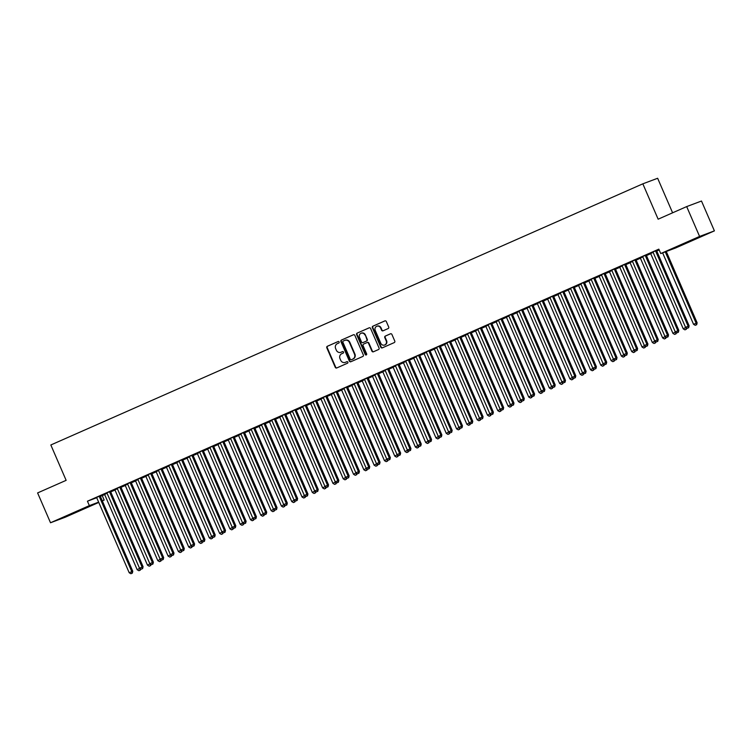 <?xml version="1.0" encoding="UTF-8"?>
<svg xmlns="http://www.w3.org/2000/svg" width="752" height="752" viewBox="0 0 752 752"><rect width="100%" height="100%" fill="white"/><g stroke="black" fill="none" stroke-linecap="round" stroke-linejoin="round"><path stroke-width="1.13" d="M339.133 341.972A0.827 0.771 -110.6 0 0 338.099 341.53L327.355 346.268A1.184 1.109 -110.6 0 0 326.81 347.8L335.26 367.324A1.184 1.109 -110.6 0 0 336.746 367.963L347.49 363.216A0.827 0.771 -110.6 0 0 346.869 361.684A0.827 0.771 -110.6 0 0 346.832 361.703L345.441 362.314A3.779 3.534 -110.6 0 1 340.703 360.274L339.998 358.648A3.779 3.534 -110.6 0 1 341.728 353.75L343.119 353.13A0.827 0.771 -110.6 0 0 343.504 352.058A0.827 0.771 -110.6 0 0 342.461 351.616L341.079 352.227A3.779 3.534 -110.6 0 1 336.332 350.188L335.636 348.561A3.779 3.534 -110.6 0 1 337.366 343.655L338.757 343.044A0.827 0.771 -110.6 0 0 339.133 341.972M695.797 238.798L684.047 243.704L695.797 238.798M75.36 512.488L63.619 517.395L75.36 512.488M388.154 328.549A1.184 1.109 -110.6 0 0 388.699 327.017L386.331 321.546A1.184 1.109 -110.6 0 0 384.845 320.907L372.917 326.171A1.184 1.109 -110.6 0 0 372.372 327.703L380.822 347.227A1.184 1.109 -110.6 0 0 382.298 347.866L394.236 342.602A1.184 1.109 -110.6 0 0 394.781 341.07L391.914 334.452A1.184 1.109 -110.6 0 0 390.429 333.813L385.325 336.069A1.184 1.109 -110.6 0 0 384.78 337.601L386.199 340.882A3.158 2.952 -110.6 0 1 384.61 345.027A3.158 2.952 -110.6 0 1 380.794 343.26L375.229 330.41A3.158 2.952 -110.6 0 1 376.827 326.255A3.158 2.952 -110.6 0 1 380.644 328.022L381.565 330.166A1.184 1.109 -110.6 0 0 383.05 330.805L388.154 328.549M660.745 253.565L699.586 236.438L714.4 230.873L675.559 248L660.745 253.565L658.837 249.147L87.439 501.208L89.356 505.626L98.644 502.139M98.775 502.439L65.321 517.197L50.516 522.762L37.6 492.927L66.138 480.34L50.835 444.977L642.838 183.826L658.141 219.189L686.679 206.593L699.586 236.438M50.516 522.762L89.356 505.626M354.878 335.42A1.184 1.109 -110.6 0 0 353.393 334.781L341.464 340.045A1.184 1.109 -110.6 0 0 340.919 341.577L349.37 361.101A1.184 1.109 -110.6 0 0 350.855 361.74L362.784 356.476A1.184 1.109 -110.6 0 0 363.329 354.944L354.878 335.42M357.191 333.108L369.119 327.844A1.184 1.109 -110.6 0 1 370.604 328.483L379.055 348.007A1.184 1.109 -110.6 0 1 378.51 349.539L373.406 351.786A1.184 1.109 -110.6 0 1 371.92 351.146L368.499 343.232A1.184 1.109 -110.6 0 0 367.014 342.592L363.63 344.087A1.184 1.109 -110.6 0 0 363.084 345.619L366.656 353.863A0.827 0.771 -110.6 0 1 366.233 354.953A0.827 0.771 -110.6 0 1 365.237 354.483L356.645 334.64A1.184 1.109 -110.6 0 1 357.191 333.108L369.335 327.778M672.598 212.807L657.643 178.262L642.838 183.826M646.335 254.919L642.537 256.592M653.112 252.39L650.536 253.584M625.73 264.008L621.923 265.682M632.507 261.48L629.932 262.674M605.125 273.098L601.318 274.771M611.902 270.57L609.327 271.763M584.52 282.188L580.713 283.861M591.288 279.659L588.722 280.853M563.915 291.278L560.108 292.951M570.683 288.749L568.117 289.943M543.311 300.368L539.504 302.041M550.079 297.839L547.512 299.033M522.706 309.457L518.899 311.131M529.474 306.929L526.908 308.123M502.101 318.547L498.294 320.22M508.869 316.019L506.303 317.212M481.487 327.637L477.689 329.31M488.264 325.108L485.698 326.302M460.882 336.727L457.084 338.4M467.659 334.198L465.093 335.392M440.277 345.817L436.48 347.49M447.055 343.288L444.488 344.482M419.672 354.906L415.875 356.58M426.45 352.378L423.874 353.572M399.068 363.996L395.27 365.669M405.845 361.468L403.269 362.661M378.463 373.086L374.665 374.759M385.24 370.557L382.665 371.751M357.858 382.176L354.051 383.849M364.635 379.647L362.06 380.841M337.253 391.266L333.446 392.939M344.021 388.737L341.455 389.931M316.648 400.355L312.841 402.029M323.416 397.827L320.85 399.021M296.044 409.445L292.237 411.118M302.812 406.917L300.245 408.11M275.439 418.535L271.632 420.208M282.207 416.006L279.641 417.2M254.834 427.625L251.027 429.298M261.602 425.096L259.036 426.29M234.22 436.715L230.422 438.388M240.997 434.186L238.431 435.38M213.615 445.804L209.817 447.478M220.392 443.276L217.826 444.47M193.01 454.894L189.213 456.567M199.788 452.366L197.221 453.559M172.405 463.984L168.608 465.657M179.183 461.455L176.607 462.649M151.801 473.074L148.003 474.747M158.578 470.545L156.002 471.739M131.196 482.164L127.398 483.837M137.973 479.635L135.398 480.829M110.591 491.253L106.784 492.927M117.368 488.725L114.793 489.919M87.439 501.208L96.707 497.73M100.373 496.348L104.622 494.6M110.713 491.911L114.924 490.06M120.893 486.647L120.903 486.901A1.203 1.128 -110.6 0 0 121.006 487.343L125.227 485.51M131.318 482.822L135.529 480.97M141.498 477.558L141.508 477.811A1.203 1.128 -110.6 0 0 141.611 478.253L145.832 476.42M151.801 473.008L151.81 473.262A1.203 1.128 -110.6 0 0 151.913 473.704L156.134 471.88M162.225 469.182L166.436 467.33M172.528 464.642L176.739 462.79M182.708 459.378L182.717 459.632A1.203 1.128 -110.6 0 0 182.821 460.074L187.041 458.241M193.132 455.552L197.344 453.7M203.444 451.003L207.646 449.151M213.747 446.462L217.948 444.611M223.917 441.198L223.927 441.452A1.203 1.128 -110.6 0 0 224.03 441.894L228.251 440.061M234.351 437.373L238.553 435.521M244.522 432.109L244.541 432.362A1.203 1.128 -110.6 0 0 244.644 432.804L248.856 430.971M254.956 428.283L259.158 426.422M265.259 423.733L269.46 421.881M275.561 419.193L279.763 417.332A1.203 1.128 69.4 0 1 279.979 417.67L312.353 492.485L314.797 491.037M285.732 413.929L285.751 414.183A1.203 1.128 -110.6 0 0 285.854 414.625L290.065 412.792M296.166 410.103L300.368 408.242M306.468 405.554L310.679 403.702M316.639 400.29L316.658 400.543A1.203 1.128 -110.6 0 0 316.761 400.985L320.982 399.152M326.951 395.749L326.96 396.003A1.203 1.128 -110.6 0 0 327.064 396.445L331.284 394.612M337.375 391.924L341.587 390.062M347.556 386.66L347.565 386.904A1.203 1.128 -110.6 0 0 347.668 387.355L351.889 385.522M357.98 382.834L362.191 380.973M368.283 378.284L372.494 376.432M378.585 373.744L382.796 371.883M388.765 368.48L388.775 368.724A1.203 1.128 -110.6 0 0 388.878 369.176L393.099 367.343M399.19 364.654L403.401 362.793M409.492 360.105L413.703 358.253M419.672 354.841L419.682 355.094A1.203 1.128 -110.6 0 0 419.785 355.536L424.006 353.703M429.975 350.3L429.984 350.545A1.203 1.128 -110.6 0 0 430.088 350.996L434.308 349.163M440.399 346.475L444.611 344.613M450.711 341.925L454.913 340.073M461.014 337.385L465.215 335.524M471.316 332.835L475.518 330.983M481.618 328.295L485.82 326.434M491.789 323.031L491.799 323.275A1.203 1.128 -110.6 0 0 491.911 323.727L496.123 321.894M502.223 319.205L506.425 317.344M512.526 314.656L516.727 312.804M522.696 309.392L522.715 309.645A1.203 1.128 -110.6 0 0 522.819 310.087L527.03 308.254M532.999 304.851L533.018 305.096A1.203 1.128 -110.6 0 0 533.121 305.547L537.332 303.714M543.433 301.026L547.635 299.164M553.735 296.476L557.946 294.624M563.906 291.212L563.925 291.466A1.203 1.128 -110.6 0 0 564.028 291.908L568.249 290.075M574.34 287.386L578.551 285.534M584.642 282.846L588.854 280.985M594.823 277.582L594.832 277.826A1.203 1.128 -110.6 0 0 594.935 278.278L599.156 276.445M605.247 273.756L609.458 271.895M615.55 269.207L619.761 267.355M625.73 263.943L625.739 264.196A1.203 1.128 -110.6 0 0 625.843 264.638L630.063 262.805M636.032 259.402L636.042 259.647A1.203 1.128 -110.6 0 0 636.145 260.098L640.366 258.265M646.457 255.577L650.668 253.715M656.759 251.027L659.184 249.965M107.066 493.265L104.49 494.468M100.289 495.794L96.482 497.476M127.671 484.175L125.095 485.378M120.893 486.704L117.086 488.386M148.276 475.085L145.7 476.289M141.498 477.614L137.701 479.297M168.88 465.996L166.305 467.199M162.103 468.524L158.305 470.207M189.485 456.906L186.91 458.109M182.708 459.434L178.91 461.117M210.09 447.816L207.524 449.019M203.313 450.345L199.515 452.027M230.695 438.726L228.129 439.929M223.917 441.255L220.12 442.937M251.3 429.636L248.733 430.84M244.532 432.165L240.725 433.848M271.904 420.547L269.338 421.75M265.136 423.075L261.329 424.758M292.509 411.457L289.943 412.66M285.741 413.985L281.934 415.668M313.114 402.367L310.548 403.57M306.346 404.896L302.539 406.578M333.719 393.277L331.153 394.48M326.951 395.806L323.144 397.488M354.324 384.187L351.757 385.391M347.556 386.716L343.749 388.399M374.938 375.098L372.362 376.301M368.16 377.626L364.353 379.309M395.543 366.008L392.967 367.211M388.765 368.536L384.968 370.219M416.147 356.918L413.572 358.121M409.37 359.447L405.572 361.129M436.752 347.828L434.177 349.031M429.975 350.357L426.177 352.039M457.357 338.738L454.791 339.942M450.58 341.267L446.782 342.95M477.962 329.649L475.396 330.852M471.184 332.177L467.387 333.86M498.567 320.559L496 321.762M491.799 323.087L487.992 324.77M519.171 311.469L516.605 312.672M512.403 313.998L508.596 315.68M539.776 302.379L537.21 303.582M533.008 304.908L529.201 306.59M560.381 293.289L557.815 294.493M553.613 295.818L549.806 297.501M580.986 284.2L578.42 285.403M574.218 286.728L570.411 288.411M601.591 275.11L599.024 276.313M594.823 277.638L591.016 279.321M622.205 266.02L619.629 267.223M615.427 268.549L611.62 270.231M642.81 256.93L640.234 258.133M636.032 259.459L632.235 261.141M656.637 250.369L652.839 252.052M686.679 206.593L701.484 201.028L714.4 230.873M102.253 495.643L104.161 500.061L102.328 500.879M102.281 500.776L104.161 500.061M342.639 351.56L341.474 352.077M347.01 361.646L345.845 362.163M338.278 341.474L327.759 346.117A1.184 1.109 -110.6 0 0 327.214 347.65L335.665 367.173A1.184 1.109 -110.6 0 0 336.934 367.878M353.609 334.715L341.859 339.895A1.184 1.109 -110.6 0 0 341.323 341.427L349.774 360.951A1.184 1.109 -110.6 0 0 351.043 361.656M343.232 341.07A0.827 0.771 -110.6 0 0 342.856 342.141L350.272 359.277A0.827 0.771 -110.6 0 0 351.306 359.729L352.773 359.08A3.779 3.534 -110.6 0 0 354.502 354.183L349.436 342.47A3.779 3.534 -110.6 0 0 344.698 340.421L343.232 341.07M345.102 340.271A3.779 3.534 -110.6 0 1 349.84 342.32L354.906 354.032A3.779 3.534 -110.6 0 1 353.177 358.93L351.71 359.578M367.126 342.555L367.418 342.442A1.184 1.109 -110.6 0 1 368.894 343.081L372.325 350.996A1.184 1.109 -110.6 0 0 373.594 351.71M357.585 332.957A1.184 1.109 -110.6 0 0 357.05 334.49L365.632 354.333A0.827 0.771 -110.6 0 0 366.421 354.841M364.936 335.016A3.158 2.952 -110.6 0 0 361.12 333.249A3.158 2.952 -110.6 0 0 359.531 337.404L361.486 341.934A1.184 1.109 -110.6 0 0 362.972 342.574L366.356 341.079A1.184 1.109 -110.6 0 0 366.901 339.547L365.34 334.866A3.158 2.952 -110.6 0 0 361.327 333.183M365.34 334.866L367.296 339.396A1.184 1.109 -110.6 0 1 366.76 340.929L363.366 342.423M377.025 326.189A3.158 2.952 -110.6 0 1 381.038 327.872L381.969 330.015A1.184 1.109 -110.6 0 0 383.238 330.72M384.808 344.952A3.158 2.952 -110.6 0 0 386.603 340.731L386.199 340.882M390.645 333.747L385.729 335.918A1.184 1.109 -110.6 0 0 385.184 337.451L386.603 340.731M385.062 320.841L373.312 326.02A1.184 1.109 -110.6 0 0 372.776 327.552L381.217 347.076A1.184 1.109 -110.6 0 0 382.486 347.781M104.443 494.421L104.575 494.553A1.203 1.128 69.4 0 1 104.829 494.938L137.202 569.753L139.646 568.296M138.904 570.73L140.333 570.129L138.904 570.73L137.202 569.753M139.928 570.279L140.032 568.521M140.633 568.869L140.333 570.129M99.283 496.17L99.292 496.367A1.203 1.128 -110.6 0 0 99.405 496.809L131.779 571.623L129.203 572.761L96.829 497.946A1.203 1.128 -110.6 0 0 96.576 497.561L96.444 497.429M100.289 495.737L100.298 495.991A1.203 1.128 -110.6 0 0 100.401 496.433L132.775 571.247L131.779 571.623L131.929 573.287L130.895 573.738L131.929 573.287M132.324 573.137L132.775 571.247M129.203 572.761L130.895 573.738M114.746 489.872L114.877 490.013A1.203 1.128 69.4 0 1 115.131 490.389L147.514 565.203L149.949 563.756M149.206 566.19L150.635 565.579L149.206 566.19L147.514 565.203M150.231 565.739L150.334 563.972M150.936 564.329L150.635 565.579M125.058 485.331L125.18 485.463A1.203 1.128 69.4 0 1 125.434 485.848L157.817 560.663L160.251 559.206M159.509 561.641L160.937 561.039L159.509 561.641L157.817 560.663M160.533 561.189L160.637 559.432M161.238 559.779L160.937 561.039M109.595 491.629L109.595 491.817A1.203 1.128 -110.6 0 0 109.707 492.259L142.081 567.074L139.505 568.211L107.132 493.397A1.203 1.128 -110.6 0 0 106.878 493.021L106.746 492.889M110.591 491.188L110.6 491.441A1.203 1.128 -110.6 0 0 110.704 491.883L143.077 566.698L142.081 567.074L142.231 568.747L141.197 569.198L142.231 568.747M142.626 568.597L143.077 566.698M139.505 568.211L141.197 569.198M119.897 487.08L119.906 487.277A1.203 1.128 -110.6 0 0 120.01 487.719L152.383 562.534L149.808 563.671L117.434 488.856A1.203 1.128 -110.6 0 0 117.18 488.471L117.049 488.339M120.01 487.719L121.006 487.343L153.38 562.158L152.383 562.534L152.534 564.197L151.5 564.649L152.534 564.197M152.929 564.047L153.38 562.158M149.808 563.671L151.5 564.649M135.36 480.782L135.492 480.923A1.203 1.128 69.4 0 1 135.736 481.299L168.119 556.113L170.554 554.666M169.811 557.1L171.24 556.489L169.811 557.1L168.119 556.113M170.836 556.64L170.939 554.882M171.541 555.239L171.24 556.489M145.662 476.242L145.794 476.373A1.203 1.128 69.4 0 1 146.038 476.759L178.421 551.573L180.856 550.116M180.113 552.551L181.542 551.949L180.113 552.551L178.421 551.573M181.147 552.1L181.241 550.342M181.843 550.69L181.542 551.949M130.199 482.54L130.209 482.728A1.203 1.128 -110.6 0 0 130.312 483.169L162.686 557.984L160.11 559.121L127.737 484.307A1.203 1.128 -110.6 0 0 127.483 483.931L127.351 483.799M131.196 482.098L131.205 482.352A1.203 1.128 -110.6 0 0 131.309 482.793L163.682 557.608L162.686 557.984L162.836 559.657L161.802 560.108L162.836 559.657M163.231 559.507L163.682 557.608M160.11 559.121L161.802 560.108M140.502 477.99L140.511 478.187A1.203 1.128 -110.6 0 0 140.615 478.629L172.988 553.444L170.413 554.581L138.039 479.767A1.203 1.128 -110.6 0 0 137.785 479.381L137.654 479.25M140.615 478.629L141.611 478.253L173.985 553.068L172.988 553.444L173.139 555.108L172.105 555.559L173.139 555.108M173.533 554.957L173.985 553.068M170.413 554.581L172.105 555.559M155.965 471.692L156.096 471.833A1.203 1.128 69.4 0 1 156.35 472.209L188.724 547.024L191.158 545.576M190.416 548.011L191.845 547.4L190.416 548.011L188.724 547.024M191.45 547.55L191.544 545.792M192.145 546.149L191.845 547.4M150.804 473.45L150.814 473.638A1.203 1.128 -110.6 0 0 150.917 474.08L183.291 548.894L180.715 550.032L148.341 475.217A1.203 1.128 -110.6 0 0 148.088 474.841L147.956 474.709M150.917 474.08L151.913 473.704L184.287 548.518L183.291 548.894L183.441 550.567L182.407 551.019L183.441 550.567M183.836 550.417L184.287 548.518M180.715 550.032L182.407 551.019M166.267 467.152L166.399 467.283A1.203 1.128 69.4 0 1 166.653 467.669L199.026 542.483L201.461 541.026M200.718 543.461L202.147 542.859L200.718 543.461L199.026 542.483M201.752 543.01L201.846 541.252M202.448 541.6L202.147 542.859M161.107 468.9L161.116 469.098A1.203 1.128 -110.6 0 0 161.219 469.539L193.593 544.354L191.017 545.491L158.644 470.677A1.203 1.128 -110.6 0 0 158.39 470.291L158.258 470.16M162.103 468.468L162.112 468.722A1.203 1.128 -110.6 0 0 162.216 469.163L194.589 543.978L193.593 544.354L193.743 546.018L192.709 546.469L193.743 546.018M194.138 545.867L194.589 543.978M191.017 545.491L192.709 546.469M176.57 462.602L176.701 462.743A1.203 1.128 69.4 0 1 176.955 463.119L209.329 537.934L211.763 536.486M211.021 538.921L212.449 538.31L211.021 538.921L209.329 537.934M212.055 538.46L212.149 536.702M212.75 537.06L212.449 538.31M186.872 458.062L187.004 458.194A1.203 1.128 69.4 0 1 187.257 458.579L219.631 533.394L222.066 531.937M221.323 534.371L222.752 533.77L221.323 534.371L219.631 533.394M222.357 533.92L222.451 532.162M223.053 532.51L222.752 533.77M197.174 453.512L197.306 453.653A1.203 1.128 69.4 0 1 197.56 454.029L229.933 528.844L232.368 527.396M231.625 529.831L233.054 529.22L231.625 529.831L229.933 528.844M232.659 529.37L232.753 527.613M233.355 527.97L233.054 529.22M207.477 448.972L207.608 449.104A1.203 1.128 69.4 0 1 207.862 449.489L240.236 524.304L242.67 522.847M241.928 525.281L243.357 524.68L241.928 525.281L240.236 524.304M242.962 524.83L243.056 523.072M243.657 523.42L243.357 524.68M217.779 444.423L217.911 444.564A1.203 1.128 69.4 0 1 218.165 444.94L250.538 519.754L252.973 518.307M252.23 520.741L253.659 520.13L252.23 520.741L250.538 519.754M253.264 520.281L253.358 518.523M253.96 518.88L253.659 520.13M228.082 439.882L228.213 440.014A1.203 1.128 69.4 0 1 228.467 440.399L260.841 515.214L263.275 513.757M262.533 516.192L263.961 515.59L262.533 516.192L260.841 515.214M263.567 515.74L263.661 513.983M264.262 514.33L263.961 515.59M238.384 435.333L238.516 435.474A1.203 1.128 69.4 0 1 238.769 435.85L271.143 510.664L273.578 509.217M272.835 511.651L274.273 511.04L272.835 511.651L271.143 510.664M273.869 511.191L273.963 509.433M274.565 509.79L274.273 511.04M248.686 430.793L248.818 430.924A1.203 1.128 69.4 0 1 249.072 431.31L281.445 506.124L283.88 504.667M283.137 507.102L284.576 506.5L283.137 507.102L281.445 506.124M284.171 506.651L284.275 504.893M284.876 505.241L284.576 506.5M258.989 426.243L259.12 426.384A1.203 1.128 69.4 0 1 259.374 426.76L291.748 501.575L294.192 500.127M293.44 502.562L294.878 501.951L293.44 502.562L291.748 501.575M294.474 502.101L294.577 500.343M295.179 500.7L294.878 501.951M171.409 464.36L171.418 464.548A1.203 1.128 -110.6 0 0 171.522 464.99L203.895 539.804L201.32 540.942L168.946 466.127A1.203 1.128 -110.6 0 0 168.692 465.751L168.561 465.62M172.405 463.918L172.415 464.172A1.203 1.128 -110.6 0 0 172.518 464.614L204.892 539.428L203.895 539.804L204.046 541.478L203.012 541.929L204.046 541.478M204.441 541.327L204.892 539.428M201.32 540.942L203.012 541.929M181.711 459.81L181.721 460.008A1.203 1.128 -110.6 0 0 181.824 460.45L214.198 535.264L211.622 536.402L179.249 461.587A1.203 1.128 -110.6 0 0 178.995 461.202L178.863 461.07M181.824 460.45L182.821 460.074L215.204 534.888L214.198 535.264L214.348 536.928L213.314 537.379L214.348 536.928M214.752 536.778L215.204 534.888M211.622 536.402L213.314 537.379M192.014 455.27L192.023 455.458A1.203 1.128 -110.6 0 0 192.127 455.9L224.5 530.715L221.925 531.852L189.551 457.037A1.203 1.128 -110.6 0 0 189.297 456.661L189.166 456.53M193.01 454.828L193.02 455.082A1.203 1.128 -110.6 0 0 193.123 455.524L225.506 530.339L224.5 530.715L224.651 532.388L223.617 532.839L224.651 532.388M225.055 532.237L225.506 530.339M221.925 531.852L223.617 532.839M202.316 450.721L202.326 450.918A1.203 1.128 -110.6 0 0 202.429 451.36L234.803 526.174L232.227 527.312L199.853 452.497A1.203 1.128 -110.6 0 0 199.6 452.112L199.468 451.98M203.313 450.288L203.322 450.542A1.203 1.128 -110.6 0 0 203.425 450.984L235.808 525.798L234.803 526.174L234.953 527.838L233.919 528.289L234.953 527.838M235.357 527.688L235.808 525.798M232.227 527.312L233.919 528.289M212.619 446.18L212.628 446.368A1.203 1.128 -110.6 0 0 212.731 446.81L245.105 521.625L242.529 522.762L210.156 447.948A1.203 1.128 -110.6 0 0 209.902 447.572L209.77 447.44M213.615 445.739L213.624 445.992A1.203 1.128 -110.6 0 0 213.728 446.434L246.111 521.249L245.105 521.625L245.255 523.298L244.221 523.749L245.255 523.298M245.66 523.148L246.111 521.249M242.529 522.762L244.221 523.749M222.921 441.631L222.93 441.828A1.203 1.128 -110.6 0 0 223.034 442.27L255.407 517.085L252.832 518.222L220.458 443.407A1.203 1.128 -110.6 0 0 220.204 443.022L220.073 442.89M223.034 442.27L224.03 441.894L256.413 516.709L255.407 517.085L255.558 518.748L254.524 519.2L255.558 518.748M255.962 518.598L256.413 516.709M252.832 518.222L254.524 519.2M233.223 437.091L233.233 437.279A1.203 1.128 -110.6 0 0 233.336 437.72L265.71 512.535L263.134 513.672L230.761 438.858A1.203 1.128 -110.6 0 0 230.507 438.482L230.375 438.35M234.22 436.649L234.229 436.903A1.203 1.128 -110.6 0 0 234.342 437.344L266.716 512.159L265.71 512.535L265.86 514.208L264.836 514.659L265.86 514.208M266.264 514.058L266.716 512.159M263.134 513.672L264.836 514.659M243.526 432.541L243.535 432.738A1.203 1.128 -110.6 0 0 243.639 433.18L276.012 507.995L273.437 509.132L241.063 434.318A1.203 1.128 -110.6 0 0 240.809 433.932L240.678 433.801M243.639 433.18L244.644 432.804L277.018 507.619L276.012 507.995L276.163 509.659L275.138 510.11L276.163 509.659M276.567 509.508L277.018 507.619M273.437 509.132L275.138 510.11M253.828 428.001L253.838 428.189A1.203 1.128 -110.6 0 0 253.941 428.631L286.315 503.445L283.739 504.583L251.365 429.768A1.203 1.128 -110.6 0 0 251.112 429.392L250.98 429.251M254.825 427.559L254.843 427.813A1.203 1.128 -110.6 0 0 254.947 428.255L287.32 503.069L286.315 503.445L286.465 505.118L285.44 505.57L286.465 505.118M286.869 504.968L287.32 503.069M283.739 504.583L285.44 505.57M269.291 421.703L269.423 421.834A1.203 1.128 69.4 0 1 269.677 422.22L302.05 497.034L304.494 495.577M303.742 498.012L305.18 497.41L303.742 498.012L302.05 497.034M304.776 497.561L304.88 495.803M305.481 496.151L305.18 497.41M264.131 423.451L264.14 423.649A1.203 1.128 -110.6 0 0 264.243 424.09L296.617 498.905L294.041 500.042L261.668 425.228A1.203 1.128 -110.6 0 0 261.414 424.842L261.282 424.711M265.127 423.019L265.146 423.273A1.203 1.128 -110.6 0 0 265.249 423.714L297.623 498.529L296.617 498.905L296.767 500.569L295.743 501.02L296.767 500.569M297.172 500.418L297.623 498.529M294.041 500.042L295.743 501.02M314.045 493.472L315.483 492.861L314.045 493.472L312.353 492.485M315.079 493.011L315.182 491.253M315.784 491.611L315.483 492.861M274.433 418.911L274.442 419.099A1.203 1.128 -110.6 0 0 274.546 419.541L306.919 494.355L304.344 495.493L271.97 420.678A1.203 1.128 -110.6 0 0 271.716 420.302L271.585 420.161M275.429 418.469L275.448 418.723A1.203 1.128 -110.6 0 0 275.552 419.165L307.925 493.979L306.919 494.355L307.07 496.029L306.045 496.48L307.07 496.029M307.474 495.878L307.925 493.979M304.344 495.493L306.045 496.48M289.896 412.613L290.028 412.745A1.203 1.128 69.4 0 1 290.281 413.13L322.655 487.945L325.099 486.488M324.356 488.922L325.785 488.321L324.356 488.922L322.655 487.945M325.381 488.471L325.484 486.713M326.086 487.061L325.785 488.321M284.735 414.361L284.745 414.559A1.203 1.128 -110.6 0 0 284.848 415.001L317.222 489.815L314.646 490.953L282.273 416.138A1.203 1.128 -110.6 0 0 282.019 415.753L281.887 415.621M284.848 415.001L285.854 414.625L318.228 489.439L317.222 489.815L317.372 491.479L316.348 491.93L317.372 491.479M317.776 491.329L318.228 489.439M314.646 490.953L316.348 491.93M300.198 408.063L300.33 408.204A1.203 1.128 69.4 0 1 300.584 408.58L332.957 483.395L335.401 481.947M334.659 484.382L336.088 483.771L334.659 484.382L332.957 483.395M335.683 483.921L335.787 482.164M336.388 482.521L336.088 483.771M295.038 409.821L295.047 410.009A1.203 1.128 -110.6 0 0 295.151 410.451L327.534 485.266L324.949 486.403L292.575 411.588A1.203 1.128 -110.6 0 0 292.321 411.212L292.19 411.071M296.034 409.379L296.053 409.633A1.203 1.128 -110.6 0 0 296.156 410.075L328.53 484.89L327.534 485.266L327.675 486.939L326.65 487.39L327.675 486.939M328.079 486.788L328.53 484.89M324.949 486.403L326.65 487.39M310.501 403.523L310.632 403.655A1.203 1.128 69.4 0 1 310.886 404.04L343.26 478.855L345.704 477.398M344.961 479.832L346.39 479.231L344.961 479.832L343.26 478.855M345.986 479.381L346.089 477.623M346.691 477.971L346.39 479.231M305.34 405.272L305.35 405.469A1.203 1.128 -110.6 0 0 305.453 405.911L337.836 480.725L335.26 481.863L302.877 407.048A1.203 1.128 -110.6 0 0 302.624 406.663L302.492 406.531M306.337 404.839L306.355 405.093A1.203 1.128 -110.6 0 0 306.459 405.535L338.832 480.349L337.836 480.725L337.977 482.389L336.952 482.84L337.977 482.389M338.381 482.239L338.832 480.349M335.26 481.863L336.952 482.84M320.803 398.974L320.935 399.115A1.203 1.128 69.4 0 1 321.189 399.491L353.562 474.305L356.006 472.858M355.264 475.292L356.692 474.681L355.264 475.292L353.562 474.305M356.288 474.832L356.392 473.074M356.993 473.431L356.692 474.681M315.643 400.731L315.652 400.919A1.203 1.128 -110.6 0 0 315.755 401.361L348.138 476.176L345.563 477.313L313.18 402.499A1.203 1.128 -110.6 0 0 312.926 402.123L312.804 401.982M315.755 401.361L316.761 400.985L349.135 475.8L348.138 476.176L348.279 477.849L347.255 478.3L348.279 477.849M348.684 477.699L349.135 475.8M345.563 477.313L347.255 478.3M331.106 394.433L331.237 394.565A1.203 1.128 69.4 0 1 331.491 394.95L363.865 469.765L366.309 468.308M365.566 470.743L366.995 470.141L365.566 470.743L363.865 469.765M366.591 470.291L366.694 468.534M367.296 468.881L366.995 470.141M325.945 396.182L325.954 396.379A1.203 1.128 -110.6 0 0 326.058 396.821L358.441 471.636L355.865 472.773L323.482 397.958A1.203 1.128 -110.6 0 0 323.238 397.573L323.106 397.441M326.058 396.821L327.064 396.445L359.437 471.26L358.441 471.636L358.591 473.299L357.557 473.751L358.591 473.299M358.986 473.149L359.437 471.26M355.865 472.773L357.557 473.751M341.408 389.884L341.54 390.025A1.203 1.128 69.4 0 1 341.793 390.401L374.167 465.215L376.611 463.768M375.868 466.202L377.297 465.591L375.868 466.202L374.167 465.215M376.893 465.742L376.996 463.984M377.598 464.341L377.297 465.591M336.247 391.642L336.257 391.83A1.203 1.128 -110.6 0 0 336.36 392.271L368.743 467.086L366.168 468.223L333.785 393.409A1.203 1.128 -110.6 0 0 333.54 393.033L333.409 392.892M337.253 391.2L337.263 391.454A1.203 1.128 -110.6 0 0 337.366 391.895L369.74 466.71L368.743 467.086L368.894 468.759L367.86 469.21L368.894 468.759M369.288 468.609L369.74 466.71M366.168 468.223L367.86 469.21M351.71 385.344L351.842 385.475A1.203 1.128 69.4 0 1 352.096 385.861L384.469 460.675L386.913 459.218M386.171 461.653L387.6 461.051L386.171 461.653L384.469 460.675M387.195 461.202L387.299 459.444M387.9 459.792L387.6 461.051M346.55 387.092L346.559 387.289A1.203 1.128 -110.6 0 0 346.672 387.731L379.046 462.546L376.47 463.683L344.096 388.869A1.203 1.128 -110.6 0 0 343.843 388.483L343.711 388.352M346.672 387.731L347.668 387.355L380.042 462.17L379.046 462.546L379.196 464.21L378.162 464.661L379.196 464.21M379.591 464.059L380.042 462.17M376.47 463.683L378.162 464.661M362.013 380.794L362.144 380.935A1.203 1.128 69.4 0 1 362.398 381.311L394.781 456.126L397.216 454.678M396.473 457.113L397.902 456.502L396.473 457.113L394.781 456.126M397.498 456.652L397.601 454.894M398.203 455.251L397.902 456.502M356.852 382.552L356.862 382.74A1.203 1.128 -110.6 0 0 356.974 383.182L389.348 457.996L386.772 459.134L354.399 384.319A1.203 1.128 -110.6 0 0 354.145 383.943L354.013 383.802M357.858 382.11L357.867 382.364A1.203 1.128 -110.6 0 0 357.971 382.806L390.344 457.62L389.348 457.996L389.498 459.669L388.464 460.121L389.498 459.669M389.893 459.519L390.344 457.62M386.772 459.134L388.464 460.121M372.325 376.254L372.447 376.385A1.203 1.128 69.4 0 1 372.701 376.771L405.084 451.585L407.518 450.128M406.776 452.563L408.204 451.961L406.776 452.563L405.084 451.585M407.8 452.112L407.904 450.354M408.505 450.702L408.204 451.961M367.164 378.002L367.173 378.2A1.203 1.128 -110.6 0 0 367.277 378.641L399.65 453.456L397.075 454.593L364.701 379.779A1.203 1.128 -110.6 0 0 364.447 379.393L364.316 379.262M368.16 377.57L368.17 377.814A1.203 1.128 -110.6 0 0 368.273 378.265L400.647 453.08L399.65 453.456L399.801 455.12L398.767 455.571L399.801 455.12M400.196 454.969L400.647 453.08M397.075 454.593L398.767 455.571M382.627 371.704L382.749 371.845A1.203 1.128 69.4 0 1 383.003 372.221L415.386 447.036L417.821 445.588M417.078 448.023L418.507 447.412L417.078 448.023L415.386 447.036M418.103 447.562L418.206 445.804M418.808 446.162L418.507 447.412M377.466 373.462L377.476 373.65A1.203 1.128 -110.6 0 0 377.579 374.092L409.953 448.906L407.377 450.044L375.004 375.229A1.203 1.128 -110.6 0 0 374.75 374.853L374.618 374.712M378.463 373.02L378.472 373.274A1.203 1.128 -110.6 0 0 378.576 373.716L410.949 448.53L409.953 448.906L410.103 450.58L409.069 451.031L410.103 450.58M410.498 450.429L410.949 448.53M407.377 450.044L409.069 451.031M392.929 367.164L393.061 367.296A1.203 1.128 69.4 0 1 393.305 367.681L425.688 442.496L428.123 441.039M427.38 443.473L428.809 442.872L427.38 443.473L425.688 442.496M428.414 443.022L428.508 441.264M429.11 441.612L428.809 442.872M387.769 368.912L387.778 369.11A1.203 1.128 -110.6 0 0 387.882 369.552L420.255 444.366L417.68 445.504L385.306 370.689A1.203 1.128 -110.6 0 0 385.052 370.304L384.921 370.172M387.882 369.552L388.878 369.176L421.252 443.99L420.255 444.366L420.406 446.03L419.372 446.481L420.406 446.03M420.8 445.88L421.252 443.99M417.68 445.504L419.372 446.481M403.232 362.614L403.363 362.755A1.203 1.128 69.4 0 1 403.608 363.131L435.991 437.946L438.425 436.498M437.683 438.933L439.112 438.322L437.683 438.933L435.991 437.946M438.717 438.472L438.811 436.715M439.412 437.072L439.112 438.322M398.071 364.372L398.081 364.56A1.203 1.128 -110.6 0 0 398.184 365.002L430.558 439.817L427.982 440.954L395.608 366.139A1.203 1.128 -110.6 0 0 395.355 365.763L395.223 365.622M399.068 363.93L399.077 364.184A1.203 1.128 -110.6 0 0 399.18 364.626L431.554 439.441L430.558 439.817L430.708 441.49L429.674 441.941L430.708 441.49M431.103 441.339L431.554 439.441M427.982 440.954L429.674 441.941M413.534 358.074L413.666 358.206A1.203 1.128 69.4 0 1 413.92 358.591L446.293 433.406L448.728 431.949M447.985 434.383L449.414 433.782L447.985 434.383L446.293 433.406M449.019 433.932L449.113 432.174M449.715 432.522L449.414 433.782M408.374 359.823L408.383 360.011A1.203 1.128 -110.6 0 0 408.486 360.462L440.86 435.276L438.284 436.414L405.911 361.599A1.203 1.128 -110.6 0 0 405.657 361.214L405.525 361.082M409.37 359.39L409.379 359.635A1.203 1.128 -110.6 0 0 409.483 360.086L441.856 434.9L440.86 435.276L441.01 436.94L439.976 437.391L441.01 436.94M441.405 436.79L441.856 434.9M438.284 436.414L439.976 437.391M423.837 353.525L423.968 353.666A1.203 1.128 69.4 0 1 424.222 354.042L456.596 428.856L459.03 427.409M458.288 429.843L459.716 429.232L458.288 429.843L456.596 428.856M459.322 429.383L459.416 427.625M460.017 427.982L459.716 429.232M418.676 355.282L418.685 355.47A1.203 1.128 -110.6 0 0 418.789 355.912L451.162 430.727L448.587 431.864L416.213 357.05A1.203 1.128 -110.6 0 0 415.959 356.674L415.828 356.533M418.789 355.912L419.785 355.536L452.159 430.351L451.162 430.727L451.313 432.4L450.279 432.851L451.313 432.4M451.708 432.25L452.159 430.351M448.587 431.864L450.279 432.851M434.139 348.984L434.271 349.116A1.203 1.128 69.4 0 1 434.524 349.501L466.898 424.316L469.333 422.859M468.59 425.294L470.019 424.692L468.59 425.294L466.898 424.316M469.624 424.842L469.718 423.085M470.32 423.432L470.019 424.692M428.978 350.733L428.988 350.921A1.203 1.128 -110.6 0 0 429.091 351.372L461.465 426.187L458.889 427.324L426.516 352.509A1.203 1.128 -110.6 0 0 426.262 352.124L426.13 351.992M429.091 351.372L430.088 350.996L462.471 425.811L461.465 426.187L461.615 427.85L460.581 428.302L461.615 427.85M462.019 427.7L462.471 425.811M458.889 427.324L460.581 428.302M444.441 344.435L444.573 344.576A1.203 1.128 69.4 0 1 444.827 344.952L477.2 419.766L479.635 418.319M478.892 420.753L480.321 420.142L478.892 420.753L477.2 419.766M479.926 420.293L480.02 418.535M480.622 418.892L480.321 420.142M439.281 346.193L439.29 346.381A1.203 1.128 -110.6 0 0 439.394 346.822L471.767 421.637L469.192 422.774L436.818 347.96A1.203 1.128 -110.6 0 0 436.564 347.584L436.433 347.443M440.277 345.751L440.287 346.005A1.203 1.128 -110.6 0 0 440.39 346.446L472.773 421.261L471.767 421.637L471.918 423.31L470.884 423.761L471.918 423.31M472.322 423.16L472.773 421.261M469.192 422.774L470.884 423.761M454.744 339.895L454.875 340.026A1.203 1.128 69.4 0 1 455.129 340.412L487.503 415.226L489.937 413.769M489.195 416.204L490.624 415.602L489.195 416.204L487.503 415.226M490.229 415.753L490.323 413.995M490.924 414.343L490.624 415.602M449.583 341.643L449.593 341.831A1.203 1.128 -110.6 0 0 449.696 342.282L482.07 417.097L479.494 418.234L447.12 343.42A1.203 1.128 -110.6 0 0 446.867 343.034L446.735 342.903M450.58 341.211L450.589 341.455A1.203 1.128 -110.6 0 0 450.692 341.906L483.075 416.721L482.07 417.097L482.22 418.761L481.186 419.212L482.22 418.761M482.624 418.61L483.075 416.721M479.494 418.234L481.186 419.212M465.046 335.345L465.178 335.486A1.203 1.128 69.4 0 1 465.432 335.862L497.805 410.677L500.24 409.229M499.497 411.664L500.926 411.053L499.497 411.664L497.805 410.677M500.531 411.203L500.625 409.445M501.227 409.802L500.926 411.053M459.886 337.103L459.895 337.291A1.203 1.128 -110.6 0 0 459.998 337.733L492.372 412.547L489.796 413.685L457.423 338.87A1.203 1.128 -110.6 0 0 457.169 338.494L457.037 338.353M460.882 336.661L460.891 336.915A1.203 1.128 -110.6 0 0 460.995 337.357L493.378 412.171L492.372 412.547L492.522 414.22L491.488 414.672L492.522 414.22M492.927 414.07L493.378 412.171M489.796 413.685L491.488 414.672M475.349 330.805L475.48 330.936A1.203 1.128 69.4 0 1 475.734 331.322L508.108 406.136L510.542 404.679M509.8 407.114L511.228 406.512L509.8 407.114L508.108 406.136M510.834 406.663L510.928 404.905M511.529 405.253L511.228 406.512M470.188 332.553L470.197 332.741A1.203 1.128 -110.6 0 0 470.301 333.192L502.674 408.007L500.099 409.144L467.725 334.33A1.203 1.128 -110.6 0 0 467.471 333.944L467.34 333.813M471.184 332.121L471.194 332.365A1.203 1.128 -110.6 0 0 471.297 332.816L503.68 407.631L502.674 408.007L502.825 409.671L501.791 410.122L502.825 409.671M503.229 409.52L503.68 407.631M500.099 409.144L501.791 410.122M485.651 326.255L485.783 326.396A1.203 1.128 69.4 0 1 486.036 326.772L518.41 401.587L520.845 400.139M520.102 402.574L521.531 401.963L520.102 402.574L518.41 401.587M521.136 402.113L521.23 400.355M521.832 400.713L521.531 401.963M480.49 328.013L480.5 328.201A1.203 1.128 -110.6 0 0 480.603 328.643L512.977 403.457L510.401 404.595L478.028 329.78A1.203 1.128 -110.6 0 0 477.774 329.404L477.642 329.263M481.487 327.571L481.496 327.825A1.203 1.128 -110.6 0 0 481.609 328.267L513.983 403.081L512.977 403.457L513.127 405.131L512.103 405.582L513.127 405.131M513.531 404.98L513.983 403.081M510.401 404.595L512.103 405.582M495.953 321.715L496.085 321.847A1.203 1.128 69.4 0 1 496.339 322.232L528.712 397.047L531.147 395.59M530.404 398.024L531.843 397.423L530.404 398.024L528.712 397.047M531.438 397.573L531.542 395.815M532.143 396.163L531.843 397.423M490.793 323.463L490.802 323.651A1.203 1.128 -110.6 0 0 490.906 324.103L523.279 398.917L520.704 400.055L488.33 325.24A1.203 1.128 -110.6 0 0 488.076 324.855L487.945 324.723M490.906 324.103L491.911 323.727L524.285 398.541L523.279 398.917L523.43 400.581L522.405 401.032L523.43 400.581M523.834 400.431L524.285 398.541M520.704 400.055L522.405 401.032M506.256 317.165L506.387 317.306A1.203 1.128 69.4 0 1 506.641 317.682L539.015 392.497L541.449 391.049M540.707 393.484L542.145 392.873L540.707 393.484L539.015 392.497M541.741 393.023L541.844 391.266M542.446 391.623L542.145 392.873M501.095 318.923L501.105 319.111A1.203 1.128 -110.6 0 0 501.208 319.553L533.582 394.368L531.006 395.505L498.632 320.69A1.203 1.128 -110.6 0 0 498.379 320.314L498.247 320.173M502.092 318.481L502.11 318.735A1.203 1.128 -110.6 0 0 502.214 319.177L534.587 393.992L533.582 394.368L533.732 396.041L532.707 396.492L533.732 396.041M534.136 395.89L534.587 393.992M531.006 395.505L532.707 396.492M516.558 312.625L516.69 312.757A1.203 1.128 69.4 0 1 516.944 313.142L549.317 387.957L551.761 386.5M551.009 388.934L552.447 388.333L551.009 388.934L549.317 387.957M552.043 388.483L552.147 386.725M552.748 387.073L552.447 388.333M511.398 314.374L511.407 314.562A1.203 1.128 -110.6 0 0 511.51 315.013L543.884 389.827L541.308 390.965L508.935 316.15A1.203 1.128 -110.6 0 0 508.681 315.765L508.549 315.633M512.394 313.941L512.413 314.186A1.203 1.128 -110.6 0 0 512.516 314.637L544.89 389.451L543.884 389.827L544.034 391.491L543.01 391.942L544.034 391.491M544.439 391.341L544.89 389.451M541.308 390.965L543.01 391.942M526.861 308.076L526.992 308.217A1.203 1.128 69.4 0 1 527.246 308.593L559.62 383.407L562.064 381.96M561.312 384.394L562.75 383.783L561.312 384.394L559.62 383.407M562.346 383.934L562.449 382.176M563.051 382.533L562.75 383.783M521.7 309.833L521.709 310.021A1.203 1.128 -110.6 0 0 521.813 310.463L554.186 385.278L551.611 386.415L519.237 311.601A1.203 1.128 -110.6 0 0 518.983 311.225L518.852 311.084M521.813 310.463L522.819 310.087L555.192 384.902L554.186 385.278L554.337 386.951L553.312 387.402L554.337 386.951M554.741 386.801L555.192 384.902M551.611 386.415L553.312 387.402M537.163 303.535L537.295 303.667A1.203 1.128 69.4 0 1 537.548 304.052L569.922 378.867L572.366 377.41M571.623 379.845L573.052 379.243L571.623 379.845L569.922 378.867M572.648 379.393L572.751 377.636M573.353 377.983L573.052 379.243M532.002 305.284L532.012 305.472A1.203 1.128 -110.6 0 0 532.115 305.923L564.489 380.738L561.913 381.875L529.54 307.06A1.203 1.128 -110.6 0 0 529.286 306.675L529.154 306.543M532.115 305.923L533.121 305.547L565.495 380.362L564.489 380.738L564.639 382.401L563.615 382.853L564.639 382.401M565.043 382.251L565.495 380.362M561.913 381.875L563.615 382.853M547.465 298.986L547.597 299.127A1.203 1.128 69.4 0 1 547.851 299.503L580.224 374.317L582.668 372.87M581.926 375.304L583.355 374.693L581.926 375.304L580.224 374.317M582.95 374.844L583.054 373.086M583.655 373.443L583.355 374.693M542.305 300.744L542.314 300.932A1.203 1.128 -110.6 0 0 542.418 301.373L574.791 376.188L572.216 377.325L539.842 302.511A1.203 1.128 -110.6 0 0 539.588 302.135L539.457 301.994M543.301 300.302L543.32 300.556A1.203 1.128 -110.6 0 0 543.423 300.997L575.797 375.812L574.791 376.188L574.942 377.861L573.917 378.312L574.942 377.861M575.346 377.711L575.797 375.812M572.216 377.325L573.917 378.312M557.768 294.446L557.899 294.577A1.203 1.128 69.4 0 1 558.153 294.963L590.527 369.777L592.971 368.32M592.228 370.755L593.657 370.153L592.228 370.755L590.527 369.777M593.253 370.304L593.356 368.546M593.958 368.894L593.657 370.153M552.607 296.194L552.617 296.382A1.203 1.128 -110.6 0 0 552.72 296.833L585.103 371.648L582.527 372.785L550.144 297.971A1.203 1.128 -110.6 0 0 549.891 297.585L549.759 297.454M553.604 295.762L553.622 296.006A1.203 1.128 -110.6 0 0 553.726 296.457L586.099 371.272L585.103 371.648L585.244 373.312L584.219 373.763L585.244 373.312M585.648 373.161L586.099 371.272M582.527 372.785L584.219 373.763M568.07 289.896L568.202 290.037A1.203 1.128 69.4 0 1 568.456 290.413L600.829 365.228L603.273 363.78M602.531 366.215L603.959 365.604L602.531 366.215L600.829 365.228M603.555 365.754L603.659 363.996M604.26 364.353L603.959 365.604M562.91 291.654L562.919 291.842A1.203 1.128 -110.6 0 0 563.022 292.284L595.405 367.098L592.83 368.236L560.447 293.421A1.203 1.128 -110.6 0 0 560.193 293.045L560.071 292.904M563.022 292.284L564.028 291.908L596.402 366.722L595.405 367.098L595.546 368.771L594.522 369.223L595.546 368.771M595.951 368.621L596.402 366.722M592.83 368.236L594.522 369.223M578.373 285.356L578.504 285.487A1.203 1.128 69.4 0 1 578.758 285.873L611.132 360.687L613.576 359.23M612.833 361.665L614.262 361.063L612.833 361.665L611.132 360.687M613.858 361.214L613.961 359.456M614.563 359.804L614.262 361.063M573.212 287.104L573.221 287.292A1.203 1.128 -110.6 0 0 573.325 287.743L605.708 362.558L603.132 363.695L570.749 288.881A1.203 1.128 -110.6 0 0 570.495 288.495L570.373 288.364M574.208 286.672L574.227 286.916A1.203 1.128 -110.6 0 0 574.331 287.367L606.704 362.182L605.708 362.558L605.849 364.222L604.824 364.673L605.849 364.222M606.253 364.071L606.704 362.182M603.132 363.695L604.824 364.673M588.675 280.806L588.807 280.947A1.203 1.128 69.4 0 1 589.06 281.323L621.434 356.138L623.878 354.69M623.135 357.125L624.564 356.514L623.135 357.125L621.434 356.138M624.16 356.664L624.263 354.906M624.865 355.264L624.564 356.514M583.514 282.564L583.524 282.752A1.203 1.128 -110.6 0 0 583.627 283.194L616.01 358.008L613.435 359.146L581.052 284.331A1.203 1.128 -110.6 0 0 580.807 283.955L580.676 283.814M584.52 282.122L584.53 282.376A1.203 1.128 -110.6 0 0 584.633 282.818L617.007 357.632L616.01 358.008L616.161 359.682L615.127 360.133L616.161 359.682M616.555 359.531L617.007 357.632M613.435 359.146L615.127 360.133M598.977 276.266L599.109 276.398A1.203 1.128 69.4 0 1 599.363 276.783L631.736 351.598L634.18 350.141M633.438 352.575L634.867 351.974L633.438 352.575L631.736 351.598M634.462 352.124L634.566 350.366M635.167 350.714L634.867 351.974M593.817 278.014L593.826 278.202A1.203 1.128 -110.6 0 0 593.939 278.654L626.313 353.468L623.737 354.606L591.354 279.791A1.203 1.128 -110.6 0 0 591.11 279.406L590.978 279.274M593.939 278.654L594.935 278.278L627.309 353.092L626.313 353.468L626.463 355.132L625.429 355.583L626.463 355.132M626.858 354.982L627.309 353.092M623.737 354.606L625.429 355.583M609.28 271.716L609.411 271.857A1.203 1.128 69.4 0 1 609.665 272.233L642.048 347.048L644.483 345.6M643.74 348.035L645.169 347.424L643.74 348.035L642.048 347.048M644.765 347.574L644.868 345.817M645.47 346.164L645.169 347.424M604.119 273.474L604.129 273.662A1.203 1.128 -110.6 0 0 604.241 274.104L636.615 348.919L634.039 350.056L601.666 275.241A1.203 1.128 -110.6 0 0 601.412 274.865L601.28 274.724M605.125 273.032L605.134 273.286A1.203 1.128 -110.6 0 0 605.238 273.728L637.611 348.543L636.615 348.919L636.765 350.592L635.731 351.043L636.765 350.592M637.16 350.441L637.611 348.543M634.039 350.056L635.731 351.043M619.592 267.176L619.714 267.308A1.203 1.128 69.4 0 1 619.968 267.693L652.351 342.508L654.785 341.051M654.043 343.485L655.471 342.884L654.043 343.485L652.351 342.508M655.067 343.034L655.171 341.276M655.772 341.624L655.471 342.884M614.431 268.925L614.44 269.113A1.203 1.128 -110.6 0 0 614.544 269.564L646.917 344.378L644.342 345.516L611.968 270.701A1.203 1.128 -110.6 0 0 611.714 270.316L611.583 270.184M615.427 268.492L615.437 268.737A1.203 1.128 -110.6 0 0 615.54 269.188L647.914 344.002L646.917 344.378L647.068 346.042L646.034 346.493L647.068 346.042M647.463 345.892L647.914 344.002M644.342 345.516L646.034 346.493M629.894 262.627L630.016 262.768A1.203 1.128 69.4 0 1 630.27 263.144L662.653 337.958L665.088 336.511M664.345 338.945L665.774 338.334L664.345 338.945L662.653 337.958M665.37 338.485L665.473 336.727M666.075 337.075L665.774 338.334M624.733 264.384L624.743 264.572A1.203 1.128 -110.6 0 0 624.846 265.014L657.22 339.829L654.644 340.966L622.271 266.152A1.203 1.128 -110.6 0 0 622.017 265.776L621.885 265.635M624.846 265.014L625.843 264.638L658.216 339.453L657.22 339.829L657.37 341.502L656.336 341.953L657.37 341.502M657.765 341.342L658.216 339.453M654.644 340.966L656.336 341.953M640.196 258.086L640.328 258.218A1.203 1.128 69.4 0 1 640.572 258.603L672.955 333.418L675.39 331.961M674.647 334.396L676.076 333.794L674.647 334.396L672.955 333.418M675.681 333.944L675.775 332.187M676.377 332.534L676.076 333.794M635.036 259.835L635.045 260.023A1.203 1.128 -110.6 0 0 635.149 260.474L667.522 335.289L664.947 336.426L632.573 261.611A1.203 1.128 -110.6 0 0 632.319 261.226L632.188 261.094M635.149 260.474L636.145 260.098L668.519 334.913L667.522 335.289L667.673 336.952L666.639 337.404L667.673 336.952M668.067 336.802L668.519 334.913M664.947 336.426L666.639 337.404M650.499 253.537L650.63 253.678A1.203 1.128 69.4 0 1 650.875 254.054L683.258 328.868L685.692 327.421M684.95 329.855L686.379 329.244L684.95 329.855L683.258 328.868M685.984 329.395L686.078 327.637M686.679 327.985L686.379 329.244M645.338 255.295L645.348 255.483A1.203 1.128 -110.6 0 0 645.451 255.924L677.825 330.739L675.249 331.876L642.875 257.062A1.203 1.128 -110.6 0 0 642.622 256.686L642.49 256.545M646.335 254.853L646.344 255.107A1.203 1.128 -110.6 0 0 646.447 255.548L678.821 330.363L677.825 330.739L677.975 332.403L676.941 332.863L677.975 332.403M678.37 332.252L678.821 330.363M675.249 331.876L676.941 332.863M662.634 252.86L693.56 324.328L697.132 322.815L666.272 251.497M696.286 324.855L695.252 325.306L696.681 324.704L696.136 323.191L665.266 251.873M695.252 325.306L693.56 324.328M697.132 322.815L696.681 324.704M655.641 250.745L655.65 250.933A1.203 1.128 -110.6 0 0 655.753 251.384L688.127 326.199L685.551 327.336L653.178 252.522A1.203 1.128 -110.6 0 0 652.924 252.136L652.792 252.005M656.637 250.313L656.646 250.557A1.203 1.128 -110.6 0 0 656.75 251.008L689.123 325.823L688.127 326.199L688.277 327.863L687.243 328.314L688.277 327.863M688.672 327.712L689.123 325.823M685.551 327.336L687.243 328.314M99.292 496.367L100.298 495.991M99.405 496.809L100.401 496.433M109.595 491.817L110.6 491.441M109.707 492.259L110.704 491.883M119.906 487.277L120.903 486.901M130.209 482.728L131.205 482.352M130.312 483.169L131.309 482.793M140.511 478.187L141.508 477.811M150.814 473.638L151.81 473.262M161.116 469.098L162.112 468.722M161.219 469.539L162.216 469.163M171.418 464.548L172.415 464.172M171.522 464.99L172.518 464.614M181.721 460.008L182.717 459.632M192.023 455.458L193.02 455.082M192.127 455.9L193.123 455.524M202.326 450.918L203.322 450.542M202.429 451.36L203.425 450.984M212.628 446.368L213.624 445.992M212.731 446.81L213.728 446.434M222.93 441.828L223.927 441.452M233.233 437.279L234.229 436.903M233.336 437.72L234.342 437.344M243.535 432.738L244.541 432.362M253.838 428.189L254.843 427.813M253.941 428.631L254.947 428.255M264.14 423.649L265.146 423.273M264.243 424.09L265.249 423.714M274.442 419.099L275.448 418.723M274.546 419.541L275.552 419.165M284.745 414.559L285.751 414.183M295.047 410.009L296.053 409.633M295.151 410.451L296.156 410.075M305.35 405.469L306.355 405.093M305.453 405.911L306.459 405.535M315.652 400.919L316.658 400.543M325.954 396.379L326.96 396.003M336.257 391.83L337.263 391.454M336.36 392.271L337.366 391.895M346.559 387.289L347.565 386.904M356.862 382.74L357.867 382.364M356.974 383.182L357.971 382.806M367.173 378.2L368.17 377.814M367.277 378.641L368.273 378.265M377.476 373.65L378.472 373.274M377.579 374.092L378.576 373.716M387.778 369.11L388.775 368.724M398.081 364.56L399.077 364.184M398.184 365.002L399.18 364.626M408.383 360.011L409.379 359.635M408.486 360.462L409.483 360.086M418.685 355.47L419.682 355.094M428.988 350.921L429.984 350.545M439.29 346.381L440.287 346.005M439.394 346.822L440.39 346.446M449.593 341.831L450.589 341.455M449.696 342.282L450.692 341.906M459.895 337.291L460.891 336.915M459.998 337.733L460.995 337.357M470.197 332.741L471.194 332.365M470.301 333.192L471.297 332.816M480.5 328.201L481.496 327.825M480.603 328.643L481.609 328.267M490.802 323.651L491.799 323.275M501.105 319.111L502.11 318.735M501.208 319.553L502.214 319.177M511.407 314.562L512.413 314.186M511.51 315.013L512.516 314.637M521.709 310.021L522.715 309.645M532.012 305.472L533.018 305.096M542.314 300.932L543.32 300.556M542.418 301.373L543.423 300.997M552.617 296.382L553.622 296.006M552.72 296.833L553.726 296.457M562.919 291.842L563.925 291.466M573.221 287.292L574.227 286.916M573.325 287.743L574.331 287.367M583.524 282.752L584.53 282.376M583.627 283.194L584.633 282.818M593.826 278.202L594.832 277.826M604.129 273.662L605.134 273.286M604.241 274.104L605.238 273.728M614.44 269.113L615.437 268.737M614.544 269.564L615.54 269.188M624.743 264.572L625.739 264.196M635.045 260.023L636.042 259.647M645.348 255.483L646.344 255.107M645.451 255.924L646.447 255.548M655.65 250.933L656.646 250.557M655.753 251.384L656.75 251.008"/></g></svg>
